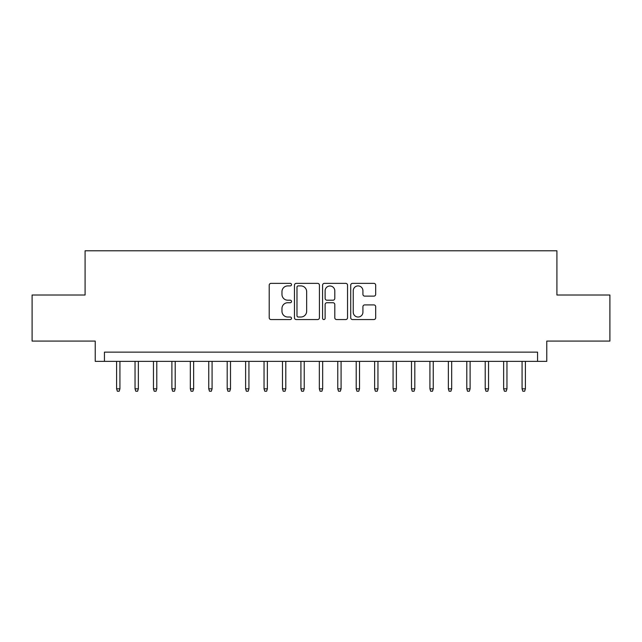 <?xml version="1.0" encoding="UTF-8"?>
<svg xmlns="http://www.w3.org/2000/svg" width="642" height="642" viewBox="0 0 642 642"><rect width="100%" height="100%" fill="white"/><g stroke="black" fill="none" stroke-linecap="round" stroke-linejoin="round"><path stroke-width="0.96" d="M291.508 284.639A1.268 1.268 0 0 0 290.248 283.371L271.02 283.371A1.806 1.806 0 0 0 269.215 285.184L269.215 317.742A1.806 1.806 0 0 0 271.02 319.555L290.248 319.555A1.268 1.268 0 0 0 291.508 318.288A1.268 1.268 0 0 0 290.248 317.02L287.76 317.02A5.786 5.786 0 0 1 281.966 311.234L281.966 308.521A5.786 5.786 0 0 1 287.76 302.727L290.248 302.727A1.268 1.268 0 0 0 291.508 301.467A1.268 1.268 0 0 0 290.248 300.199L287.76 300.199A5.786 5.786 0 0 1 281.966 294.405L281.966 291.693A5.786 5.786 0 0 1 287.76 285.907L290.248 285.907A1.268 1.268 0 0 0 291.508 284.639M373.869 296.131A1.806 1.806 0 0 0 375.682 294.317L375.682 285.184A1.806 1.806 0 0 0 373.869 283.371L352.522 283.371A1.806 1.806 0 0 0 350.717 285.184L350.717 317.742A1.806 1.806 0 0 0 352.522 319.555L373.869 319.555A1.806 1.806 0 0 0 375.682 317.742L375.682 306.707A1.806 1.806 0 0 0 373.869 304.902L364.736 304.902A1.806 1.806 0 0 0 362.923 306.707L362.923 312.181A4.839 4.839 0 0 1 358.084 317.02A4.839 4.839 0 0 1 353.244 312.181L353.244 290.746A4.839 4.839 0 0 1 358.084 285.907A4.839 4.839 0 0 1 362.923 290.746L362.923 294.317A1.806 1.806 0 0 0 364.736 296.131L373.869 296.131M537.563 361.366L546.775 361.366L546.775 341.087L609.9 341.087L609.9 295.015L556.911 295.015L556.911 250.781L85.089 250.781L85.089 295.015L32.1 295.015L32.1 341.087L95.225 341.087L95.225 361.366L537.563 361.366L537.563 352.145L104.437 352.145L104.437 361.366M319.419 285.184A1.806 1.806 0 0 0 317.605 283.371L296.259 283.371A1.806 1.806 0 0 0 294.453 285.184L294.453 317.742A1.806 1.806 0 0 0 296.259 319.555L317.605 319.555A1.806 1.806 0 0 0 319.419 317.742L319.419 285.184M324.395 283.371L345.741 283.371A1.806 1.806 0 0 1 347.547 285.184L347.547 317.742A1.806 1.806 0 0 1 345.741 319.555L336.601 319.555A1.806 1.806 0 0 1 334.795 317.742L334.795 304.541A1.806 1.806 0 0 0 332.981 302.727L326.922 302.727A1.806 1.806 0 0 0 325.117 304.541L325.117 318.288A1.268 1.268 0 0 1 323.849 319.555A1.268 1.268 0 0 1 322.581 318.288L322.581 285.184A1.806 1.806 0 0 1 324.395 283.371M298.249 285.907A1.268 1.268 0 0 0 296.981 287.175L296.981 315.752A1.268 1.268 0 0 0 298.249 317.02L300.873 317.02A5.786 5.786 0 0 0 306.659 311.234L306.659 291.693A5.786 5.786 0 0 0 300.873 285.907L298.249 285.907M334.795 290.834A4.839 4.839 0 0 0 329.956 285.995A4.839 4.839 0 0 0 325.117 290.834L325.117 298.386A1.806 1.806 0 0 0 326.922 300.199L332.981 300.199A1.806 1.806 0 0 0 334.795 298.386L334.795 290.834M119.926 388.827L119.187 391.219L117.342 391.219L116.603 388.827L119.926 388.827L119.926 361.366M116.603 388.827L116.603 361.366M138.351 388.827L137.613 391.219L135.775 391.219L135.037 388.827L138.351 388.827L138.351 361.366M135.037 388.827L135.037 361.366M156.784 388.827L156.046 391.219L154.2 391.219L153.462 388.827L156.784 388.827L156.784 361.366M153.462 388.827L153.462 361.366M175.21 388.827L174.48 391.219L172.634 391.219L171.895 388.827L175.21 388.827L175.21 361.366M171.895 388.827L171.895 361.366M193.643 388.827L192.905 391.219L191.067 391.219L190.329 388.827L193.643 388.827L193.643 361.366M190.329 388.827L190.329 361.366M212.077 388.827L211.338 391.219L209.493 391.219L208.754 388.827L212.077 388.827L212.077 361.366M208.754 388.827L208.754 361.366M230.502 388.827L229.772 391.219L227.926 391.219L227.188 388.827L230.502 388.827L230.502 361.366M227.188 388.827L227.188 361.366M248.935 388.827L248.197 391.219L246.359 391.219L245.621 388.827L248.935 388.827L248.935 361.366M245.621 388.827L245.621 361.366M267.369 388.827L266.631 391.219L264.785 391.219L264.047 388.827L267.369 388.827L267.369 361.366M264.047 388.827L264.047 361.366M285.794 388.827L285.064 391.219L283.218 391.219L282.48 388.827L285.794 388.827L285.794 361.366M282.48 388.827L282.48 361.366M304.228 388.827L303.489 391.219L301.652 391.219L300.913 388.827L304.228 388.827L304.228 361.366M300.913 388.827L300.913 361.366M322.661 388.827L321.923 391.219L320.077 391.219L319.339 388.827L322.661 388.827L322.661 361.366M319.339 388.827L319.339 361.366M341.087 388.827L340.348 391.219L338.511 391.219L337.772 388.827L341.087 388.827L341.087 361.366M337.772 388.827L337.772 361.366M359.52 388.827L358.782 391.219L356.936 391.219L356.206 388.827L359.52 388.827L359.52 361.366M356.206 388.827L356.206 361.366M377.953 388.827L377.215 391.219L375.369 391.219L374.631 388.827L377.953 388.827L377.953 361.366M374.631 388.827L374.631 361.366M396.379 388.827L395.641 391.219L393.803 391.219L393.065 388.827L396.379 388.827L396.379 361.366M393.065 388.827L393.065 361.366M414.812 388.827L414.074 391.219L412.228 391.219L411.498 388.827L414.812 388.827L414.812 361.366M411.498 388.827L411.498 361.366M433.246 388.827L432.507 391.219L430.662 391.219L429.923 388.827L433.246 388.827L433.246 361.366M429.923 388.827L429.923 361.366M451.671 388.827L450.933 391.219L449.095 391.219L448.357 388.827L451.671 388.827L451.671 361.366M448.357 388.827L448.357 361.366M470.104 388.827L469.366 391.219L467.52 391.219L466.79 388.827L470.104 388.827L470.104 361.366M466.79 388.827L466.79 361.366M488.538 388.827L487.8 391.219L485.954 391.219L485.216 388.827L488.538 388.827L488.538 361.366M485.216 388.827L485.216 361.366M506.963 388.827L506.225 391.219L504.387 391.219L503.649 388.827L506.963 388.827L506.963 361.366M503.649 388.827L503.649 361.366M525.397 388.827L524.658 391.219L522.813 391.219L522.074 388.827L525.397 388.827L525.397 361.366M522.074 388.827L522.074 361.366"/></g></svg>
